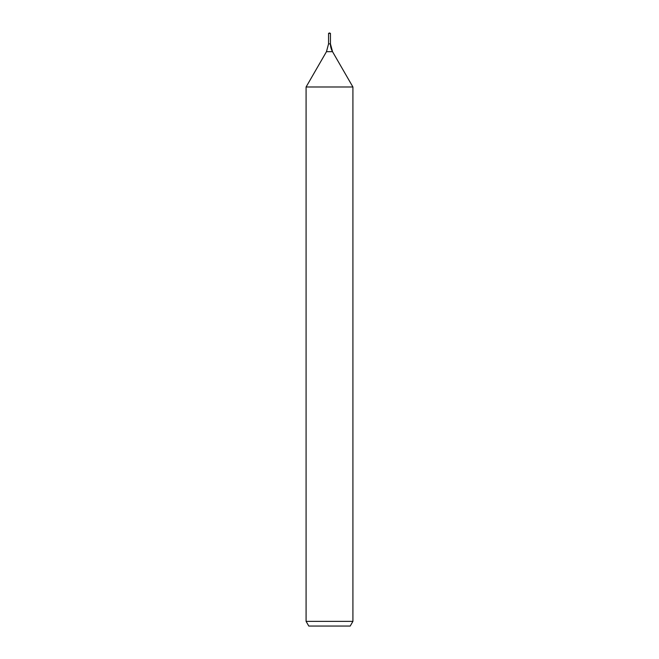 <?xml version="1.0" encoding="UTF-8"?>
<svg xmlns="http://www.w3.org/2000/svg" width="659" height="659" viewBox="0 0 659 659"><rect width="100%" height="100%" fill="white"/><g stroke="black" fill="none" stroke-linecap="round" stroke-linejoin="round"><path stroke-width="0.99" d="M326.469 51.682L332.531 51.682L330.439 43.873L328.561 43.873L330.439 43.873L330.439 33.387L329.5 32.95L330.439 33.387L328.561 33.387L328.561 43.873L326.469 51.682L306.089 86.988L352.911 86.988L332.531 51.682A15.61 15.61 0 0 1 330.439 43.873L330.439 33.387L329.5 32.95L329.5 33.387M352.911 621.371L306.089 621.371L308.791 626.05L350.209 626.05L352.911 621.371L352.911 86.988L352.911 621.371L350.209 626.05M306.089 621.371L306.089 86.988M332.531 51.682L352.911 86.988M329.5 32.95L328.561 33.387M330.439 43.873L330.439 33.387"/></g></svg>

